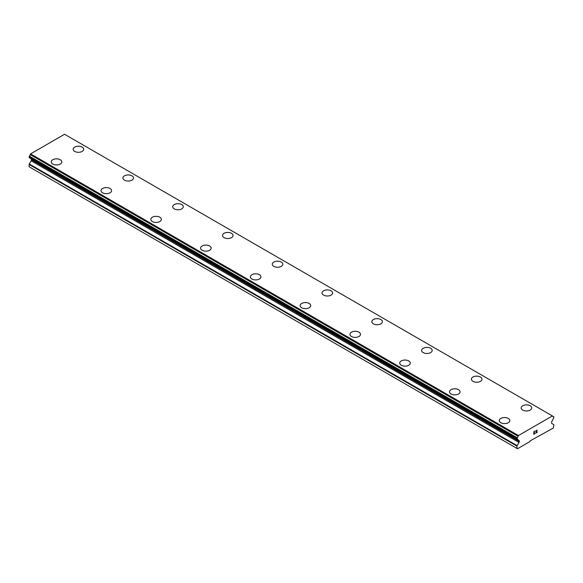 <?xml version="1.0" encoding="UTF-8"?>
<svg xmlns="http://www.w3.org/2000/svg" width="583" height="583" viewBox="0 0 583 583"><rect width="100%" height="100%" fill="white"/><g stroke="black" fill="none" stroke-linecap="round" stroke-linejoin="round"><path stroke-width="0.87" d="M73.152 149.248A5.283 3.046 180 0 1 76.417 146.435A5.283 3.046 180 0 1 82.167 147.091A5.283 3.046 180 0 1 83.712 149.255A5.283 3.046 180 0 1 80.454 152.068A5.283 3.046 180 0 1 74.697 151.405A5.283 3.046 180 0 1 73.152 149.248A5.283 3.046 180 0 1 76.417 146.442A5.283 3.046 180 0 1 82.167 147.105A5.283 3.046 180 0 1 83.712 149.248M122.933 177.99A5.283 3.046 180 0 1 126.198 175.17A5.283 3.046 180 0 1 131.947 175.833A5.283 3.046 180 0 1 133.492 177.997A5.283 3.046 180 0 1 130.235 180.803A5.283 3.046 180 0 1 124.485 180.147A5.283 3.046 180 0 1 122.933 177.99A5.283 3.046 180 0 1 126.198 175.184A5.283 3.046 180 0 1 131.947 175.847A5.283 3.046 180 0 1 133.492 177.99M181.728 204.589A5.283 3.046 180 0 1 183.281 206.739A5.283 3.046 180 0 1 180.016 209.545A5.283 3.046 180 0 1 174.266 208.889A5.283 3.046 180 0 1 172.714 206.732A5.283 3.046 180 0 1 175.979 203.926A5.283 3.046 180 0 1 181.728 204.589M172.714 206.732A5.283 3.046 180 0 1 175.979 203.912A5.283 3.046 180 0 1 181.728 204.575A5.283 3.046 180 0 1 183.281 206.732M222.502 235.481A5.283 3.046 180 0 1 225.767 232.668A5.283 3.046 180 0 1 231.517 233.331A5.283 3.046 180 0 1 233.062 235.481M231.517 233.317A5.283 3.046 180 0 1 233.062 235.474A5.283 3.046 180 0 1 229.797 238.287A5.283 3.046 180 0 1 224.047 237.631A5.283 3.046 180 0 1 222.502 235.474A5.283 3.046 180 0 1 225.759 232.653A5.283 3.046 180 0 1 231.517 233.317M272.283 264.216A5.283 3.046 180 0 1 275.54 261.395A5.283 3.046 180 0 1 281.298 262.059A5.283 3.046 180 0 1 282.842 264.216A5.283 3.046 180 0 1 279.585 267.029A5.283 3.046 180 0 1 273.828 266.365A5.283 3.046 180 0 1 272.283 264.216A5.283 3.046 180 0 1 275.548 261.41A5.283 3.046 180 0 1 281.298 262.066A5.283 3.046 180 0 1 282.842 264.216M322.064 292.957A5.283 3.046 180 0 1 325.321 290.137A5.283 3.046 180 0 1 331.078 290.8A5.283 3.046 180 0 1 332.623 292.957A5.283 3.046 180 0 1 329.366 295.77A5.283 3.046 180 0 1 323.609 295.107A5.283 3.046 180 0 1 322.064 292.957A5.283 3.046 180 0 1 325.329 290.152A5.283 3.046 180 0 1 331.078 290.808A5.283 3.046 180 0 1 332.623 292.957M371.845 321.699A5.283 3.046 180 0 1 375.102 318.879A5.283 3.046 180 0 1 380.859 319.542A5.283 3.046 180 0 1 382.404 321.699A5.283 3.046 180 0 1 379.147 324.512A5.283 3.046 180 0 1 373.39 323.849A5.283 3.046 180 0 1 371.845 321.699A5.283 3.046 180 0 1 375.109 318.886A5.283 3.046 180 0 1 380.859 319.55A5.283 3.046 180 0 1 382.404 321.699M421.626 350.441A5.283 3.046 180 0 1 424.89 347.628A5.283 3.046 180 0 1 430.64 348.291A5.283 3.046 180 0 1 432.185 350.441M430.64 348.284A5.283 3.046 180 0 1 432.185 350.434A5.283 3.046 180 0 1 428.928 353.254A5.283 3.046 180 0 1 423.171 352.591A5.283 3.046 180 0 1 421.626 350.434A5.283 3.046 180 0 1 424.883 347.621A5.283 3.046 180 0 1 430.64 348.284M471.407 379.176A5.283 3.046 180 0 1 474.664 376.363A5.283 3.046 180 0 1 480.421 377.026A5.283 3.046 180 0 1 481.966 379.183A5.283 3.046 180 0 1 478.709 381.996A5.283 3.046 180 0 1 472.951 381.333A5.283 3.046 180 0 1 471.407 379.176A5.283 3.046 180 0 1 474.671 376.37A5.283 3.046 180 0 1 480.421 377.033A5.283 3.046 180 0 1 481.966 379.176M521.187 407.918A5.283 3.046 180 0 1 524.452 405.105A5.283 3.046 180 0 1 530.202 405.761A5.283 3.046 180 0 1 531.747 407.925A5.283 3.046 180 0 1 528.49 410.738A5.283 3.046 180 0 1 522.74 410.075A5.283 3.046 180 0 1 521.187 407.918A5.283 3.046 180 0 1 524.452 405.112A5.283 3.046 180 0 1 530.202 405.775A5.283 3.046 180 0 1 531.747 407.918M51.253 161.892A5.283 3.046 180 0 1 54.511 159.079A5.283 3.046 180 0 1 60.26 159.742A5.283 3.046 180 0 1 61.813 161.899A5.283 3.046 180 0 1 58.548 164.712A5.283 3.046 180 0 1 52.798 164.049A5.283 3.046 180 0 1 51.253 161.892A5.283 3.046 180 0 1 54.511 159.086A5.283 3.046 180 0 1 60.26 159.749A5.283 3.046 180 0 1 61.813 161.892M101.034 190.634A5.283 3.046 180 0 1 104.291 187.821A5.283 3.046 180 0 1 110.049 188.477A5.283 3.046 180 0 1 111.593 190.641A5.283 3.046 180 0 1 108.336 193.454A5.283 3.046 180 0 1 102.579 192.791A5.283 3.046 180 0 1 101.034 190.634A5.283 3.046 180 0 1 104.299 187.828A5.283 3.046 180 0 1 110.049 188.491A5.283 3.046 180 0 1 111.593 190.634M159.829 217.233A5.283 3.046 180 0 1 161.374 219.383A5.283 3.046 180 0 1 158.117 222.196A5.283 3.046 180 0 1 152.36 221.533A5.283 3.046 180 0 1 150.815 219.376A5.283 3.046 180 0 1 154.08 216.57A5.283 3.046 180 0 1 159.829 217.233M150.815 219.376A5.283 3.046 180 0 1 154.072 216.563A5.283 3.046 180 0 1 159.829 217.219A5.283 3.046 180 0 1 161.374 219.376M200.596 248.125A5.283 3.046 180 0 1 203.861 245.312A5.283 3.046 180 0 1 209.61 245.975A5.283 3.046 180 0 1 211.155 248.125M209.61 245.96A5.283 3.046 180 0 1 211.155 248.118A5.283 3.046 180 0 1 207.898 250.938A5.283 3.046 180 0 1 202.141 250.275A5.283 3.046 180 0 1 200.596 248.118A5.283 3.046 180 0 1 203.853 245.305A5.283 3.046 180 0 1 209.61 245.96M250.377 276.859A5.283 3.046 180 0 1 253.634 274.046A5.283 3.046 180 0 1 259.391 274.702A5.283 3.046 180 0 1 260.936 276.867A5.283 3.046 180 0 1 257.679 279.672A5.283 3.046 180 0 1 251.922 279.017A5.283 3.046 180 0 1 250.377 276.859A5.283 3.046 180 0 1 253.641 274.054A5.283 3.046 180 0 1 259.391 274.717A5.283 3.046 180 0 1 260.936 276.859M300.158 305.601A5.283 3.046 180 0 1 303.415 302.781A5.283 3.046 180 0 1 309.172 303.444A5.283 3.046 180 0 1 310.717 305.609A5.283 3.046 180 0 1 307.46 308.414A5.283 3.046 180 0 1 301.702 307.758A5.283 3.046 180 0 1 300.158 305.601A5.283 3.046 180 0 1 303.422 302.796A5.283 3.046 180 0 1 309.172 303.459A5.283 3.046 180 0 1 310.717 305.601M349.938 334.343A5.283 3.046 180 0 1 353.203 331.523A5.283 3.046 180 0 1 358.953 332.186A5.283 3.046 180 0 1 360.498 334.351A5.283 3.046 180 0 1 357.241 337.156A5.283 3.046 180 0 1 351.483 336.5A5.283 3.046 180 0 1 349.938 334.343A5.283 3.046 180 0 1 353.203 331.538A5.283 3.046 180 0 1 358.953 332.201A5.283 3.046 180 0 1 360.498 334.343M408.734 360.943A5.283 3.046 180 0 1 410.286 363.092A5.283 3.046 180 0 1 407.021 365.898A5.283 3.046 180 0 1 401.272 365.242A5.283 3.046 180 0 1 399.719 363.085A5.283 3.046 180 0 1 402.984 360.279A5.283 3.046 180 0 1 408.734 360.943M399.719 363.085A5.283 3.046 180 0 1 402.984 360.265A5.283 3.046 180 0 1 408.734 360.928A5.283 3.046 180 0 1 410.286 363.085M449.508 391.827A5.283 3.046 180 0 1 452.765 389.007A5.283 3.046 180 0 1 458.515 389.67A5.283 3.046 180 0 1 460.067 391.827A5.283 3.046 180 0 1 456.802 394.64A5.283 3.046 180 0 1 451.053 393.977A5.283 3.046 180 0 1 449.508 391.827A5.283 3.046 180 0 1 452.765 389.021A5.283 3.046 180 0 1 458.515 389.677A5.283 3.046 180 0 1 460.067 391.827M499.288 420.569A5.283 3.046 180 0 1 502.546 417.749A5.283 3.046 180 0 1 508.303 418.412A5.283 3.046 180 0 1 509.848 420.569A5.283 3.046 180 0 1 506.583 423.382A5.283 3.046 180 0 1 500.833 422.719A5.283 3.046 180 0 1 499.288 420.569A5.283 3.046 180 0 1 502.553 417.763A5.283 3.046 180 0 1 508.303 418.419A5.283 3.046 180 0 1 509.848 420.569M533.97 432.826L534.567 432.484L533.97 432.994L533.97 433.985L535.07 433.512L533.824 434.233L533.824 431.755L535.07 431.034L533.97 431.835L533.97 432.826L533.962 431.835L535.063 431.041M533.97 433.985L533.962 432.994L534.567 432.484M533.824 434.226L535.063 433.512M535.93 431.165L537.067 430.116M537.074 430.844L536.768 431.486L537.067 430.844M536.768 431.486L536.105 432.754L536.768 431.486M536.105 432.754L537.271 432.076M536.36 430.458L536.928 430.232L536.36 430.458M536.936 430.232L535.799 433.096L537.271 432.236M537.278 432.243L535.799 433.096M552.779 416.233L552.414 415.934L518.447 435.545L518.083 436.266A1.603 0.926 -60 0 1 517.238 437.797L517.223 439.29A1.603 0.926 -60 0 1 517.711 439.342A1.603 0.926 -60 0 1 518.017 439.815L519.008 440.471A1.406 0.816 -60 0 1 519.3 441.12L519.3 441.469A1.406 0.816 -60 0 1 519.008 442.453L517.157 445.66A0.707 0.408 -60 0 0 517.012 446.155L517.012 448.444L517.507 448.735L529.954 441.55L530.45 440.682L553.354 428.039L553.85 424.883A0.707 0.408 -60 0 0 553.704 424.562L551.853 423.491A1.406 0.816 -60 0 1 551.562 422.85L551.562 422.493A1.406 0.816 -60 0 1 551.853 421.509L552.844 419.702A1.603 0.926 -60 0 1 553.639 418.273L553.85 416.991L552.779 416.233A1.603 0.926 -60 0 0 553.099 416.75A1.603 0.926 -60 0 0 553.624 416.787L553.763 416.801M31.242 158.882A1.406 0.816 -60 0 1 31.438 159.451L31.438 159.808A1.406 0.816 -60 0 1 31.147 160.791L29.296 163.998A0.707 0.408 120 0 0 29.15 164.486L29.15 166.782L517.012 448.444M30.148 158.139A1.603 0.926 -60 0 1 30.156 158.153L518.054 439.917M552.414 415.934L64.553 134.265L30.586 153.883L30.221 154.597A1.603 0.926 -60 0 1 29.376 156.135L29.237 157.614L517.026 439.174M518.447 435.545L30.586 153.883M518.017 439.815L30.156 158.153M553.624 416.787L552.801 416.313M518.163 436.033L30.301 154.371M518.083 436.266L30.221 154.597M517.238 437.797L29.376 156.135M517.012 438.263L29.15 156.594M517.012 439.086L29.15 157.417M519.3 441.12L31.438 159.451M519.3 441.469L31.438 159.808M519.008 442.453L31.147 160.791M517.157 445.66L29.296 163.998M517.012 446.155L29.15 164.486M517.099 439.276L29.237 157.614M518.098 439.961L30.236 158.299"/></g></svg>
